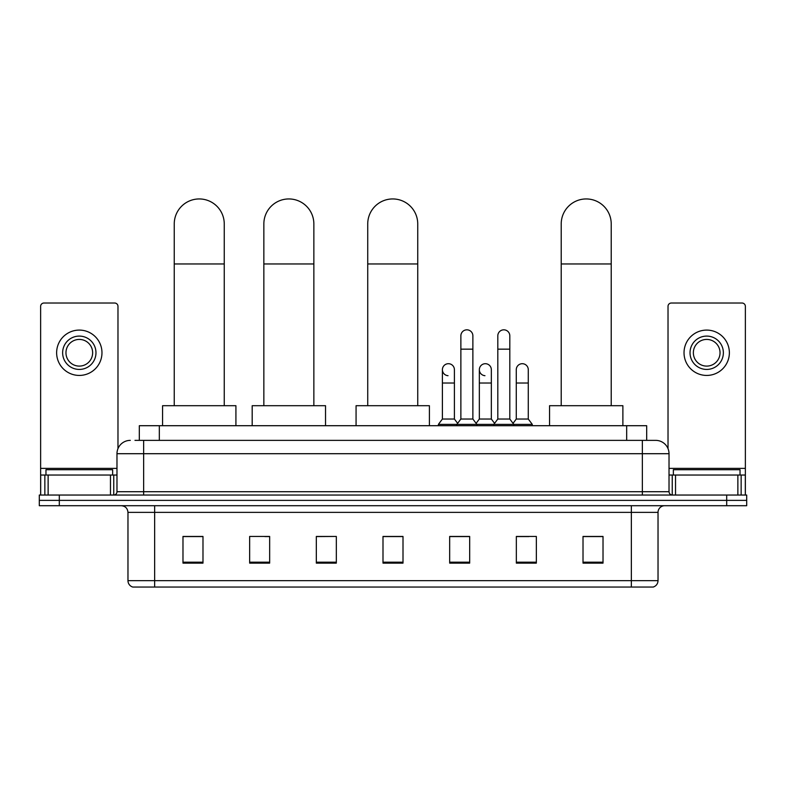<?xml version="1.0" encoding="UTF-8"?>
<svg xmlns="http://www.w3.org/2000/svg" width="786" height="786" viewBox="0 0 786 786"><rect width="100%" height="100%" fill="white"/><g stroke="black" fill="none" stroke-linecap="round" stroke-linejoin="round"><path stroke-width="1.18" d="M139.319 440.366L139.319 425.707L646.682 425.707L646.682 440.366M135.28 440.366L655.691 440.366A13.333 13.333 0 0 1 669.024 453.709L669.024 491.712C669.2 493.716 670.32 494.826 672.364 495.042M134.976 440.366L143.642 440.366L143.642 453.709L116.976 453.709L116.976 491.712A3.331 3.331 0 0 1 113.636 495.042M130.309 440.366A13.333 13.333 0 0 0 116.976 453.709M59.304 495.042L39.3 495.042L39.3 500.377L59.304 500.377L39.3 500.377L39.3 505.712L59.304 505.712L59.304 500.377L726.696 500.377L59.304 500.377L59.304 495.042L726.696 495.042L726.696 500.377L746.7 500.377L726.696 500.377L726.696 505.712L59.304 505.712M726.696 505.712L746.7 505.712L746.7 495.042L726.696 495.042M669.024 453.709L642.358 453.709L642.358 440.366L655.691 440.366M658.029 580.648C657.843 583.851 656.241 585.983 653.225 587.054L631.355 587.054L631.355 580.648L658.029 580.648L658.029 512.374A6.671 6.671 0 0 1 664.691 505.712M631.355 587.054L132.775 587.054A6.671 6.671 0 0 1 127.971 580.648L127.971 512.374C127.578 508.326 125.357 506.105 121.309 505.712M603.019 563.12L603.019 536.445L583.015 536.445L583.015 563.12L603.019 563.12M536.347 563.12L536.347 536.445L516.343 536.445L516.343 563.12L536.347 563.12M469.674 563.12L469.674 536.445L449.671 536.445L449.671 563.12L469.674 563.12M202.984 563.12L202.984 536.445L182.981 536.445L182.981 563.12L202.984 563.12M269.657 563.12L269.657 536.445L249.653 536.445L249.653 563.12L269.657 563.12M336.329 563.12L336.329 536.445L316.326 536.445L316.326 563.12L336.329 563.12M403.002 563.12L403.002 536.445L382.998 536.445L382.998 563.12L403.002 563.12M516.343 536.583L528.949 536.583M336.329 536.445L316.326 536.583L336.329 536.445M264.853 536.583L269.657 536.583M460.203 536.583L455.074 536.583M403.002 536.583L382.998 536.583M202.984 536.583L182.981 536.583M469.674 536.583L449.671 536.583M603.019 536.583L583.015 536.583M112.644 475.039L112.644 469.704L45.971 469.704L45.971 475.039M110.472 495.042L110.472 475.039L48.133 475.039L48.133 495.042M117.979 448.639L117.979 306.363A3.331 3.331 0 0 0 114.638 303.023L43.967 303.023A3.331 3.331 0 0 0 40.636 306.363L40.636 475.039L48.133 475.039M110.472 475.039L116.976 475.039M40.636 495.042L40.636 475.039M79.307 336.094A16.673 16.673 0 0 0 62.634 352.767A16.673 16.673 0 0 0 79.307 369.43A16.673 16.673 0 0 0 95.971 352.767A16.673 16.673 0 0 0 79.307 336.094M79.307 339.424A13.333 13.333 0 0 0 65.965 352.767A13.333 13.333 0 0 0 79.307 366.099A13.333 13.333 0 0 0 92.64 352.767A13.333 13.333 0 0 0 79.307 339.424M79.307 375.433A22.666 22.666 0 0 0 101.974 352.767A22.666 22.666 0 0 0 79.307 330.091A22.666 22.666 0 0 0 56.631 352.767A22.666 22.666 0 0 0 79.307 375.433M174.246 405.704L174.246 223.951A25.005 25.005 0 0 1 199.251 198.946A25.005 25.005 0 0 1 224.256 223.951A25.005 25.005 0 0 0 199.251 198.946M224.256 405.704L224.256 223.951M235.918 425.707L235.918 405.704L162.574 405.704L162.574 425.707M263.85 405.704L263.85 223.951A25.005 25.005 0 0 1 288.855 198.946A25.005 25.005 0 0 1 313.86 223.951A25.005 25.005 0 0 0 288.855 198.946M313.86 405.704L313.86 223.951M325.532 425.707L325.532 405.704L252.188 405.704L252.188 425.707M367.73 405.704L367.73 223.951A25.005 25.005 0 0 1 392.735 198.946A25.005 25.005 0 0 1 417.739 223.951A25.005 25.005 0 0 0 392.735 198.946M417.739 405.704L417.739 223.951M429.402 425.707L429.402 405.704L356.068 405.704L356.068 425.707M561.214 405.704L561.214 223.951A25.005 25.005 0 0 1 586.218 198.946A25.005 25.005 0 0 1 611.223 223.951A25.005 25.005 0 0 0 586.218 198.946M611.223 405.704L611.223 223.951M622.885 425.707L622.885 405.704L549.552 405.704L549.552 425.707M460.871 349.161L472.877 349.161L472.877 419.036L460.871 419.036L460.871 335.828A6.003 6.003 0 0 1 467.248 329.835A6.003 6.003 0 0 1 472.877 335.828A6.003 6.003 0 0 0 467.248 329.835M460.871 419.036L456.872 424.371L456.872 425.707M472.877 419.036L476.876 424.371L438.401 424.371L438.401 425.707M497.813 419.036L497.813 349.161L509.809 349.161L509.809 419.036L497.813 419.036L493.814 424.371L476.876 424.371L476.876 425.707M497.813 349.161L497.813 335.828A6.003 6.003 0 0 1 504.19 329.835A6.003 6.003 0 0 1 509.809 335.828A6.003 6.003 0 0 0 504.19 329.835M509.809 419.036L513.808 424.371L493.814 424.371L493.814 425.707M528.28 419.036L528.28 383.028L516.274 383.028L516.274 419.036L528.28 419.036L532.279 424.371L513.808 424.371L513.808 425.707M448.03 375.688A6.003 6.003 0 0 1 442.4 369.695A6.003 6.003 0 0 1 448.786 363.712A6.003 6.003 0 0 1 454.406 369.695L454.406 383.028L442.4 383.028L442.4 369.695M454.406 383.028L454.406 419.036L442.4 419.036L442.4 383.028M442.4 419.036L438.401 424.371M454.406 419.036L457.639 423.349M484.962 375.688A6.003 6.003 0 0 1 479.342 369.695A6.003 6.003 0 0 1 485.719 363.712A6.003 6.003 0 0 1 491.338 369.695L491.338 383.028L479.342 383.028L479.342 369.695M491.338 383.028L491.338 419.036L479.342 419.036L479.342 383.028M479.342 419.036L476.11 423.349M491.338 419.036L494.581 423.349M516.274 383.028L516.274 369.695A6.003 6.003 0 0 1 522.661 363.712A6.003 6.003 0 0 1 528.28 369.695L528.28 383.028M516.274 419.036L513.042 423.349M532.279 424.371L532.279 425.707M737.867 495.042L737.867 475.039L675.528 475.039L675.528 495.042M745.364 495.042L745.364 475.039L745.364 495.042M737.867 475.039L745.364 475.039L745.364 306.363A3.331 3.331 0 0 0 742.033 303.023L671.362 303.023A3.331 3.331 0 0 0 668.021 306.363L668.021 448.639M669.024 475.039L675.528 475.039M706.693 336.094A16.673 16.673 0 0 0 690.029 352.767A16.673 16.673 0 0 0 706.693 369.43A16.673 16.673 0 0 0 723.366 352.767A16.673 16.673 0 0 0 706.693 336.094M706.693 339.424A13.333 13.333 0 0 0 693.36 352.767A13.333 13.333 0 0 0 706.693 366.099A13.333 13.333 0 0 0 720.035 352.767A13.333 13.333 0 0 0 706.693 339.424M706.693 375.433A22.666 22.666 0 0 0 729.369 352.767A22.666 22.666 0 0 0 706.693 330.091A22.666 22.666 0 0 0 684.026 352.767A22.666 22.666 0 0 0 706.693 375.433M740.029 475.039L740.029 469.704L673.356 469.704L673.356 475.039M159.322 440.366L159.322 425.707M626.678 440.366L626.678 425.707M143.642 495.042L143.642 491.712L669.024 491.712M116.976 491.712L143.642 491.712L143.642 453.709L642.358 453.709L642.358 495.042M631.355 505.712L631.355 512.374L127.971 512.374M658.029 512.374L631.355 512.374L631.355 580.648L154.645 580.648L154.645 587.054M127.971 580.648L154.645 580.648L154.645 505.712M403.002 562.187L382.998 562.187M336.329 562.187L316.326 562.187M269.657 562.187L249.653 562.187M202.984 562.187L182.981 562.187M469.674 562.187L449.671 562.187M536.347 562.187L516.343 562.187M603.019 562.187L583.015 562.187M116.976 468.377L40.636 468.377M113.754 475.039L113.754 495.042M40.685 475.039L40.685 495.042M44.851 495.042L44.851 475.039M174.246 263.958L224.256 263.958M263.85 263.958L313.86 263.958M367.73 263.958L417.739 263.958M561.214 263.958L611.223 263.958M745.364 468.377L669.024 468.377M745.315 495.042L745.315 475.039M741.149 475.039L741.149 495.042M672.246 495.042L672.246 475.039M472.877 349.161L472.877 335.828M509.809 349.161L509.809 335.828"/></g></svg>
